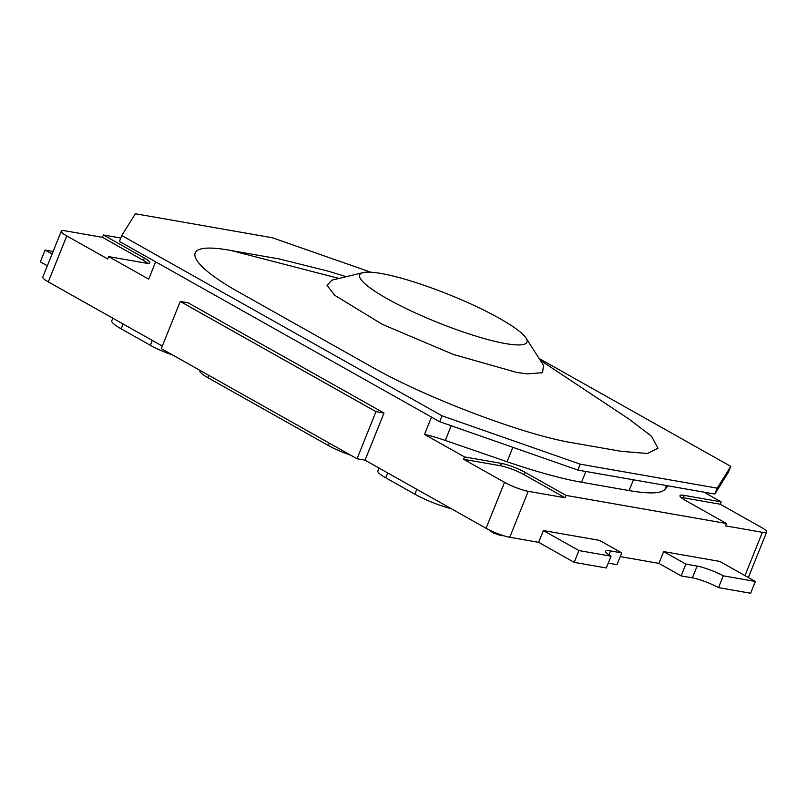 <?xml version="1.0" encoding="UTF-8"?>
<svg xmlns="http://www.w3.org/2000/svg" width="807" height="807" viewBox="0 0 807 807"><rect width="100%" height="100%" fill="white"/><g stroke="black" fill="none" stroke-linecap="round" stroke-linejoin="round"><path stroke-width="1.21" d="M346.334 276.68L328.52 271.253L279.504 259.007L231.387 250.584C177.439 240.375 185.136 262.678 241.929 293.839L370.06 365.954C422.676 396.388 523.047 434.912 573.051 442.902L621.168 451.325L647.446 453.484L658.018 448.218L651.481 436.224L629.289 419.277L540.196 360.194M526.063 338.103A90.162 15.04 -158.1 0 1 505.616 343.59A90.162 15.04 -158.1 0 1 402.027 306.539A90.162 15.04 -158.1 0 1 363.15 272.615A90.162 15.04 -158.1 0 1 381.045 273.472A90.162 15.04 -158.1 0 1 466.93 302.201A90.162 15.04 -158.1 0 1 526.063 338.103L543.494 365.359L542.556 372.713L527.203 373.913L516.914 372.491L453.484 354.485L382.387 324.384L334.703 295.281L327.057 285.406L331.758 280.241M451.184 508.662A30.918 5.155 -158.1 0 1 414.828 494.177L385.726 477.794A25.763 4.297 -158.1 0 1 377.858 470.995L379.038 468.05M350.672 455.188A25.763 4.297 -158.1 0 1 328.278 445.454L207.772 377.626A25.763 4.297 -158.1 0 1 199.904 370.827L200.065 370.423M172.718 355.03A25.763 4.297 -158.1 0 1 150.324 345.285L121.211 328.903A30.918 5.155 -158.1 0 1 111.78 320.742L112.798 318.19M718.523 587.617L750.621 593.246L718.523 587.617A20.609 3.44 21.9 0 0 692.366 577.862A20.609 3.44 -158.1 0 1 718.523 587.617L723.264 575.835A20.609 3.44 21.9 0 0 697.107 566.08A20.609 3.44 -158.1 0 1 723.264 575.835L718.523 587.617M719.773 561.42L755.362 581.454L719.773 561.42L663.636 551.595L685.879 564.113L681.148 575.905L692.366 577.862L681.148 575.905L685.879 564.113L697.107 566.08L685.879 564.113L663.636 551.595L658.895 563.377L681.148 575.905L658.895 563.377L620.23 556.608M608.246 563.145L616.992 564.668L608.246 563.145M599.49 540.367L621.733 552.886L599.49 540.367L543.353 530.542L578.942 550.576L574.201 562.358L606.309 567.977L611.04 556.194A20.609 3.44 -158.1 0 1 605.613 551.252A20.609 3.44 -158.1 0 1 610.506 550.919L621.733 552.886L616.992 564.668L621.733 552.886L610.506 550.919A20.609 3.44 21.9 0 0 605.613 551.252A20.609 3.44 21.9 0 0 611.04 556.194L578.942 550.576L574.201 562.358L538.612 542.324L574.201 562.358L606.309 567.977L611.04 556.194L578.942 550.576L543.353 530.542L538.612 542.324L509.752 537.27L528.222 491.312L565.112 497.768L566.06 495.417L726.431 523.491L725.483 525.851L762.373 532.307L744.972 575.613M528.222 491.312A18.036 3.006 -158.1 0 1 504.536 482.334L486.066 528.292A18.036 3.006 21.9 0 0 509.752 537.27M486.066 528.292L365.057 460.182L384.001 413.043L375.981 411.641L180.243 301.455L161.289 348.594L357.037 458.769L365.057 460.182M162.308 346.052L48.299 281.885L66.779 235.926A18.036 3.006 -158.1 0 1 61.271 231.165A18.036 3.006 -158.1 0 1 65.549 230.883L102.439 237.339L143.364 260.379A18.036 3.006 -158.1 0 1 147.772 263.324M61.271 231.165L42.801 277.124A18.036 3.006 21.9 0 0 48.299 281.885M40.35 261.861L47.351 265.796L40.35 261.861L45.091 250.069L53.111 251.481L45.091 250.069L40.35 261.861M755.362 581.454L750.621 593.246L755.362 581.454L723.264 575.835L755.362 581.454M357.037 458.769L375.981 411.641M384.001 413.043L188.253 302.857L180.243 301.455M120.778 238.025L103.377 234.978L102.439 237.339M52.082 254.013L45.091 250.069L52.082 254.013M762.373 532.307A18.036 3.006 -158.1 0 0 766.65 532.025A18.036 3.006 -158.1 0 0 761.142 527.264L720.217 504.224L721.165 501.863L703.855 492.119M681.088 497.495A18.036 3.006 -158.1 0 1 683.327 497.768L720.217 504.224M726.431 523.491L685.506 500.451A18.036 3.006 21.9 0 1 679.998 495.69A18.036 3.006 21.9 0 1 684.275 495.407L721.165 501.863M566.06 495.417L525.125 472.377A18.036 3.006 21.9 0 0 501.44 463.4L464.56 456.944L424.522 434.398A51.527 8.595 -158.1 0 1 445.293 440.44L507.048 461.725A154.571 25.774 21.9 0 0 581.554 482.253L629.087 490.575A154.571 25.774 21.9 0 0 664.968 489.365L667.974 485.844M565.112 497.768L524.177 474.728A18.036 3.006 21.9 0 0 500.501 465.75L463.611 459.294L504.536 482.334M103.377 234.978L144.312 258.018A18.036 3.006 -158.1 0 1 149.82 262.779A18.036 3.006 -158.1 0 1 145.542 263.062L108.652 256.606L107.704 258.966L66.779 235.926M108.652 256.606L148.69 279.141L155.65 261.831M714.831 494.045L717.201 488.154L730.779 466.375L728.408 472.266L714.831 494.045L577.862 470.067L439.724 421.728L119.406 241.424L121.776 235.533L442.095 415.837L580.233 464.176L577.862 470.067M424.522 434.398L431.483 417.088M463.611 459.294L464.56 456.944M439.724 421.728L442.095 415.837M717.201 488.154L580.233 464.176M730.779 466.375L539.106 358.49M370.817 272.201L272.322 237.742L135.354 213.754L121.776 235.533M503.376 535.636A23.403 18.137 99.9 0 1 500.441 535.434L493.279 532.933L488.76 529.725M231.387 250.584L339.011 278.445M121.211 328.903L123.168 324.031M152.281 340.413L150.324 345.285M207.772 377.626L208.71 375.285M329.216 443.114L328.278 445.454M385.726 477.794L387.683 472.912M416.795 489.304L414.828 494.177M692.366 577.862L697.107 566.08L692.366 577.862M608.922 554.863L610.506 550.919L608.922 554.863M524.177 474.728L525.125 472.377M144.312 258.018L143.364 260.379M683.327 497.768L684.275 495.407M664.968 489.365L666.491 485.582M633.414 479.792L629.087 490.575M581.554 482.253L585.882 471.47M512.838 447.31L507.048 461.725M445.293 440.44L451.194 425.743M501.44 463.4L500.501 465.75M503.82 535.777L500.441 535.434M51.265 283.55L59.708 288.301M766.65 532.025L748.361 577.519M363.15 272.615L331.748 280.2"/></g></svg>

